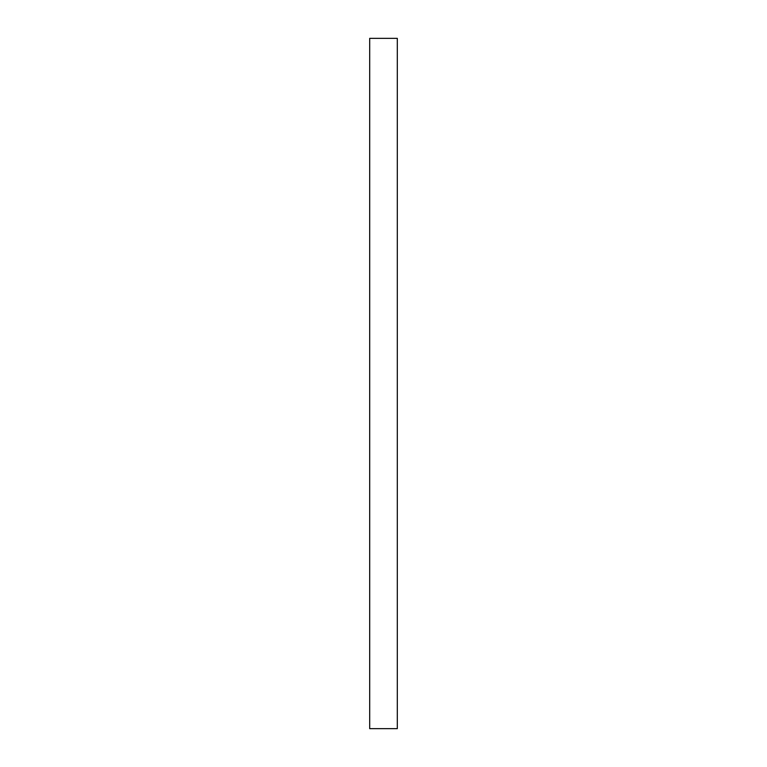 <?xml version="1.0" encoding="UTF-8"?>
<svg xmlns="http://www.w3.org/2000/svg" width="767" height="767" viewBox="0 0 767 767"><rect width="100%" height="100%" fill="white"/><g stroke="black" fill="none" stroke-linecap="round" stroke-linejoin="round"><path stroke-width="1.15" d="M397.306 383.5L397.306 728.65L369.694 728.65L369.694 38.35L397.306 38.35L397.306 383.5"/></g></svg>
